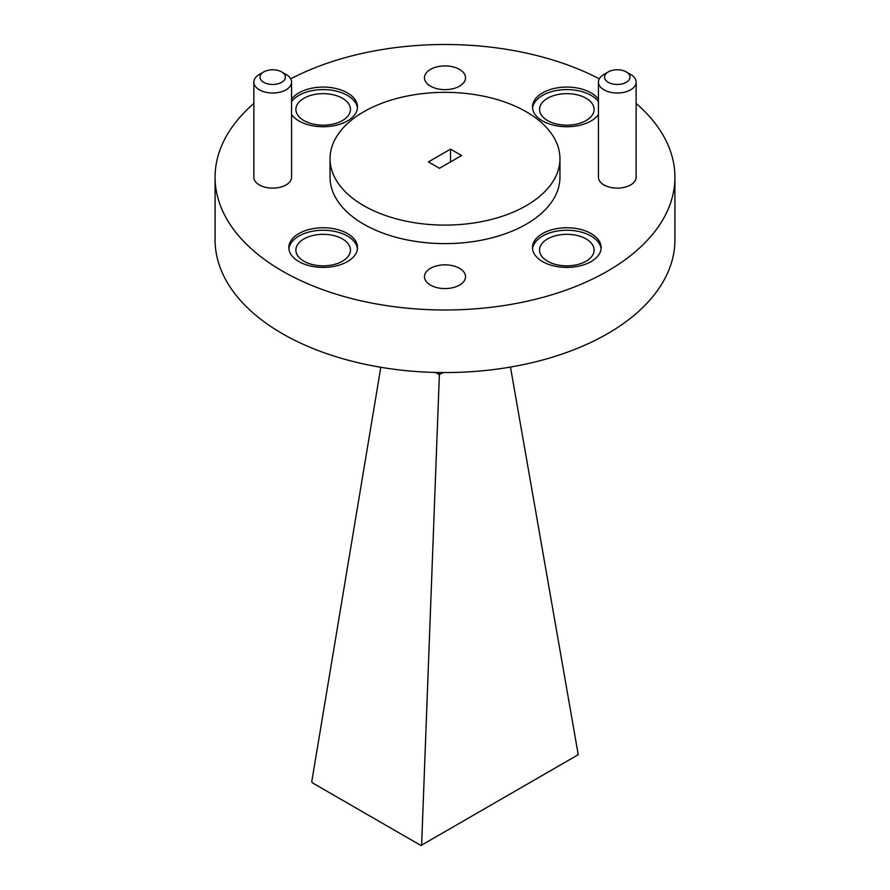 <?xml version="1.0" encoding="UTF-8"?>
<svg xmlns="http://www.w3.org/2000/svg" width="890" height="890" viewBox="0 0 890 890"><rect width="100%" height="100%" fill="white"/><g stroke="black" fill="none" stroke-linecap="round" stroke-linejoin="round"><path stroke-width="1.33" d="M608.293 82.314A12.727 7.343 0 0 0 626.282 82.314A12.727 7.343 0 0 0 626.282 71.923L630.621 74.426A18.857 10.88 180 0 1 636.139 82.125A18.857 10.88 180 0 1 624.502 92.182A18.857 10.88 180 0 1 603.954 89.823A18.857 10.88 180 0 1 598.436 82.125A18.857 10.88 180 0 1 603.954 74.426L608.293 71.923A12.727 7.343 0 0 0 608.293 82.314M263.718 82.314A12.727 7.343 0 0 0 281.707 82.314A12.727 7.343 0 0 0 281.707 71.923L286.046 74.426A18.857 10.88 180 0 1 291.564 82.125A18.857 10.88 180 0 1 279.927 92.182A18.857 10.88 180 0 1 259.379 89.823A18.857 10.88 180 0 1 253.861 82.125A18.857 10.88 180 0 1 259.379 74.426L263.718 71.923A12.727 7.343 0 0 0 263.718 82.314M253.861 82.125L253.861 177.244A18.857 10.88 0 0 0 259.379 184.942A18.857 10.88 0 0 0 279.927 187.301A18.857 10.88 0 0 0 291.564 177.244L291.564 82.125M598.436 82.125L598.436 177.244A18.857 10.88 0 0 0 603.954 184.942A18.857 10.88 0 0 0 624.502 187.301A18.857 10.88 0 0 0 636.139 177.244L636.139 82.125M591.105 233.558A34.332 19.825 0 0 0 553.68 229.264A34.332 19.825 0 0 0 532.487 247.576A34.332 19.825 0 0 0 542.544 261.593A34.332 19.825 0 0 0 579.969 265.887A34.332 19.825 0 0 0 601.162 247.576A34.332 19.825 0 0 0 591.105 233.558M601.095 248.833A34.332 19.825 0 0 0 591.105 236.061A34.332 19.825 0 0 0 554.692 231.534A34.332 19.825 0 0 0 532.554 248.833M291.564 114.654A34.332 19.825 0 0 0 298.895 120.929A34.332 19.825 0 0 0 336.32 125.223A34.332 19.825 0 0 0 357.513 106.911A34.332 19.825 0 0 0 347.456 92.894A34.332 19.825 0 0 0 291.564 99.168M357.446 108.157A34.332 19.825 0 0 0 347.456 95.397A34.332 19.825 0 0 0 291.564 101.671M598.436 99.168A34.332 19.825 0 0 0 591.105 92.894A34.332 19.825 0 0 0 553.68 88.588A34.332 19.825 0 0 0 532.487 106.911A34.332 19.825 0 0 0 542.544 120.929A34.332 19.825 0 0 0 598.436 114.654M598.436 101.671A34.332 19.825 0 0 0 591.105 95.397A34.332 19.825 0 0 0 554.692 90.869A34.332 19.825 0 0 0 532.554 108.157M347.456 233.558A34.332 19.825 0 0 0 310.031 229.264A34.332 19.825 0 0 0 288.838 247.576A34.332 19.825 0 0 0 298.895 261.593A34.332 19.825 0 0 0 336.32 265.887A34.332 19.825 0 0 0 357.513 247.576A34.332 19.825 0 0 0 347.456 233.558M357.446 248.833A34.332 19.825 0 0 0 347.456 236.061A34.332 19.825 0 0 0 311.044 231.534A34.332 19.825 0 0 0 288.905 248.833M459.518 268.324A20.537 11.859 0 0 0 437.135 265.754A20.537 11.859 0 0 0 424.463 276.712A20.537 11.859 0 0 0 430.482 285.1A20.537 11.859 0 0 0 452.865 287.67A20.537 11.859 0 0 0 465.537 276.712A20.537 11.859 0 0 0 459.518 268.324M459.518 69.387A20.537 11.859 0 0 0 437.135 66.817A20.537 11.859 0 0 0 424.463 77.775A20.537 11.859 0 0 0 430.482 86.163A20.537 11.859 0 0 0 452.865 88.733A20.537 11.859 0 0 0 465.537 77.775A20.537 11.859 0 0 0 459.518 69.387M363.71 205.657A114.955 66.372 0 0 0 488.988 220.041A114.955 66.372 0 0 0 559.955 158.72A114.955 66.372 0 0 0 526.29 111.784A114.955 66.372 0 0 0 401.012 97.399A114.955 66.372 0 0 0 330.045 158.72A114.955 66.372 0 0 0 363.71 205.657M330.045 158.72L330.045 177.244A114.955 66.372 0 0 0 363.71 224.18A114.955 66.372 0 0 0 488.988 238.565A114.955 66.372 0 0 0 559.955 177.244L559.955 158.72M253.861 103.463A229.92 132.744 0 0 0 215.08 177.244L215.08 239.822A229.92 132.744 0 0 0 282.419 333.683A229.92 132.744 0 0 0 532.988 362.453A229.92 132.744 0 0 0 674.92 239.822L674.92 177.244A229.92 132.744 0 0 0 636.139 103.463M215.08 177.244A229.92 132.744 0 0 0 282.419 271.105A229.92 132.744 0 0 0 532.988 299.886A229.92 132.744 0 0 0 674.92 177.244M586.121 238.943A27.279 15.753 0 0 0 556.384 235.527A27.279 15.753 0 0 0 539.54 250.079A27.279 15.753 0 0 0 547.528 261.215A27.279 15.753 0 0 0 577.265 264.63A27.279 15.753 0 0 0 594.108 250.079A27.279 15.753 0 0 0 586.121 238.943M342.472 98.267A27.279 15.753 0 0 0 312.735 94.863A27.279 15.753 0 0 0 295.892 109.414A27.279 15.753 0 0 0 303.879 120.55A27.279 15.753 0 0 0 333.617 123.966A27.279 15.753 0 0 0 350.46 109.414A27.279 15.753 0 0 0 342.472 98.267M586.121 98.267A27.279 15.753 0 0 0 556.384 94.863A27.279 15.753 0 0 0 539.54 109.414A27.279 15.753 0 0 0 547.528 120.55A27.279 15.753 0 0 0 577.265 123.966A27.279 15.753 0 0 0 594.108 109.414A27.279 15.753 0 0 0 586.121 98.267M342.472 238.943A27.279 15.753 0 0 0 312.735 235.527A27.279 15.753 0 0 0 295.892 250.079A27.279 15.753 0 0 0 303.879 261.215A27.279 15.753 0 0 0 333.617 264.63A27.279 15.753 0 0 0 350.46 250.079A27.279 15.753 0 0 0 342.472 238.943M599.315 78.843A229.92 132.744 0 0 0 290.685 78.843M428.413 161.913L439.471 168.299L461.587 155.528L450.529 149.142L428.413 161.913M630.621 74.426L626.282 71.923A12.727 7.343 0 0 0 608.293 71.923M286.046 74.426L281.707 71.923A12.727 7.343 0 0 0 263.718 71.923M450.529 161.913L450.529 149.142M435.855 372.454L439.471 374.545L439.471 372.521M439.471 374.545L442.92 372.554M443.042 372.554L439.371 374.679L435.522 372.454M439.371 374.679L421.626 845.111L420.948 845.5L312.279 782.766L311.756 781.676L380.82 367.292M421.626 845.111L578.244 754.687L510.471 367.069"/></g></svg>

